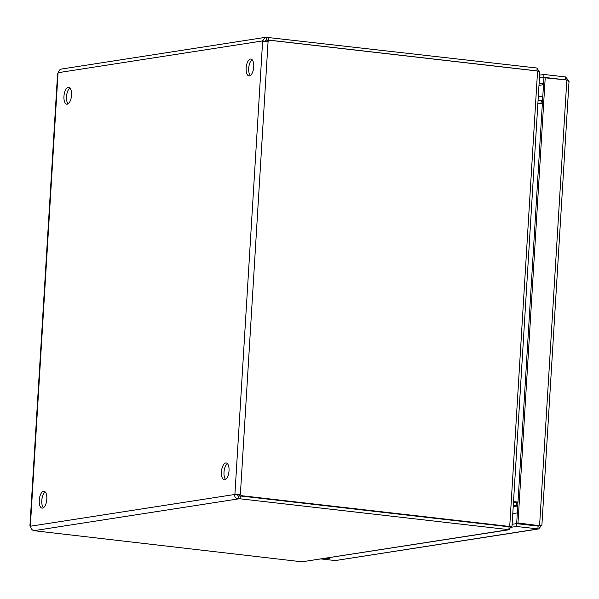 <?xml version="1.0" encoding="UTF-8"?>
<svg xmlns="http://www.w3.org/2000/svg" width="599" height="599" viewBox="0 0 599 599"><rect width="100%" height="100%" fill="white"/><g stroke="black" fill="none" stroke-linecap="round" stroke-linejoin="round"><path stroke-width="0.9" d="M229.028 470.799A8.483 3.729 -83.5 0 0 226.197 462.96A8.483 3.729 -83.5 0 0 221.525 470.964A8.483 3.729 -83.5 0 0 224.266 479.814A8.483 3.729 -83.5 0 0 229.028 470.799M46.834 499.109A8.483 3.729 -83.5 0 0 44.004 491.27A8.483 3.729 -83.5 0 0 39.332 499.274A8.483 3.729 -83.5 0 0 42.072 508.124A8.483 3.729 -83.5 0 0 46.834 499.109M253.736 66.878A8.483 3.729 -83.5 0 0 250.906 59.039A8.483 3.729 -83.5 0 0 246.234 67.043A8.483 3.729 -83.5 0 0 248.967 75.893A8.483 3.729 -83.5 0 0 253.736 66.878M71.536 95.189A8.483 3.729 -83.5 0 0 68.705 87.357A8.483 3.729 -83.5 0 0 64.033 95.353A8.483 3.729 -83.5 0 0 66.774 104.204A8.483 3.729 -83.5 0 0 71.536 95.189M62.101 69.057C60.259 68.997 58.964 70.21 58.215 72.689A2.636 1.161 96.5 0 1 58.051 73.033L57.586 73.722L29.95 525.57L30.354 525.915A2.636 1.161 96.5 0 1 30.474 526.214C30.923 528.632 32.054 530.122 33.866 530.684L238.147 498.937C235.594 498.495 234.464 497.005 234.756 494.474A2.636 1.161 96.5 0 1 234.92 494.13L240.386 494.265A2.636 2.351 -98.8 0 1 241.06 495.643L509.719 526.476L241.06 495.643M58.215 72.689L262.497 40.949L265.058 41.241A2.636 1.161 -83.5 0 0 265.185 41.541L262.624 41.249L234.92 494.13L237.481 494.422L240.386 494.265L268.09 41.383L266.802 41.578A2.636 2.351 81.2 0 0 267.633 40.373L268.921 40.178A2.636 2.351 -98.8 0 1 268.09 41.383L263.642 41.653L262.624 41.249A2.636 1.161 96.5 0 1 262.497 40.949L265.357 37.355L266.383 37.318L266.211 40.163L265.462 40.283M227.418 463.626A8.483 3.729 -83.5 0 0 224.086 471.256A8.483 3.729 -83.5 0 0 225.606 479.44M45.224 491.936A8.483 3.729 -83.5 0 0 41.893 499.566A8.483 3.729 -83.5 0 0 43.405 507.75M252.127 59.705A8.483 3.729 -83.5 0 0 248.787 67.335A8.483 3.729 -83.5 0 0 250.307 75.519M69.926 88.016A8.483 3.729 -83.5 0 0 66.594 95.645A8.483 3.729 -83.5 0 0 68.114 103.829M237.481 494.422A2.636 1.161 -83.5 0 0 237.316 494.767L234.756 494.474L30.474 526.214M265.058 41.241L265.799 40.193M268.397 37.19L268.225 40.036L536.951 70.877L537.123 68.031L266.383 37.318M511.411 526.364L508.918 529.771L508.057 529.786L508.888 529.658L509.068 526.806L240.334 495.965L240.162 498.81L238.147 498.937L238.327 496.092L237.316 494.767M240.162 498.81L508.888 529.658M508.057 529.786L301.948 561.81L33.866 530.684M509.719 526.476L512.018 526.147L539.774 72.412L537.58 71.011L268.921 40.178M537.108 68.368L539.227 71.663M268.225 40.036L266.211 40.163M302.787 561.682L508.918 529.771M238.327 496.092L240.334 495.965M33.222 530.969L33.252 530.482M239.78 495.845A2.636 2.351 81.2 0 0 239.106 494.46M538.059 100.437L542.544 100.565M513.246 506.08L516.375 505.593L513.298 505.242M513.523 501.573L517.993 502.082M542.35 103.822L537.88 103.313M537.887 103.283L542.365 103.507M541.444 100.774L540.845 103.649M517.925 503.13L513.47 502.396M516.548 502.748L516.375 505.593L517.761 505.848M513.5 501.917L517.955 502.598M542.559 100.37L540.605 100.729M538.276 96.896L542.814 96.184M512.789 513.628L517.326 512.924M517.746 506.028L513.216 506.642M538.89 525.083L538.299 526.109M565.276 79.817L543.78 77.316L539.429 77.99M569.05 81.075L541.87 525.435L538.306 525.652L516.697 523.174L543.944 77.713L566.834 79.989L539.594 525.45L541.451 525.375M512.13 524.305L516.48 523.631L538.089 526.109L537.917 528.954L335.74 560.492L538.733 528.947L516.308 526.476L516.48 523.631M565.389 79.794L565.561 76.949L568.623 80.61M568.601 81.471C569.514 81.015 568.93 80.521 566.834 79.989M541.451 525.443L538.733 528.947M543.78 77.316L543.952 74.471L539.602 75.145M565.561 76.949L543.952 74.471M516.697 523.174L517.985 522.972L545.232 77.511M538.673 525.593L517.985 522.972M327.076 558.028A3.646 0.397 3.5 0 1 329.824 558.575A3.646 0.397 3.5 0 1 329.443 558.725A3.646 0.397 3.5 0 1 323.894 558.523M511.359 527.247L516.308 526.476M334.811 560.514L321.146 558.949M30.354 525.915L58.051 73.033M537.565 71.206L509.734 526.281M516.765 502.291L517.985 502.097M543.518 84.676L538.98 85.38M534.765 525.727L536.539 525.45M539.07 83.882L543.607 83.179M265.357 37.355L61.383 69.057M509.727 526.416L511.202 526.371M541.286 103.702L541.885 103.612"/></g></svg>
